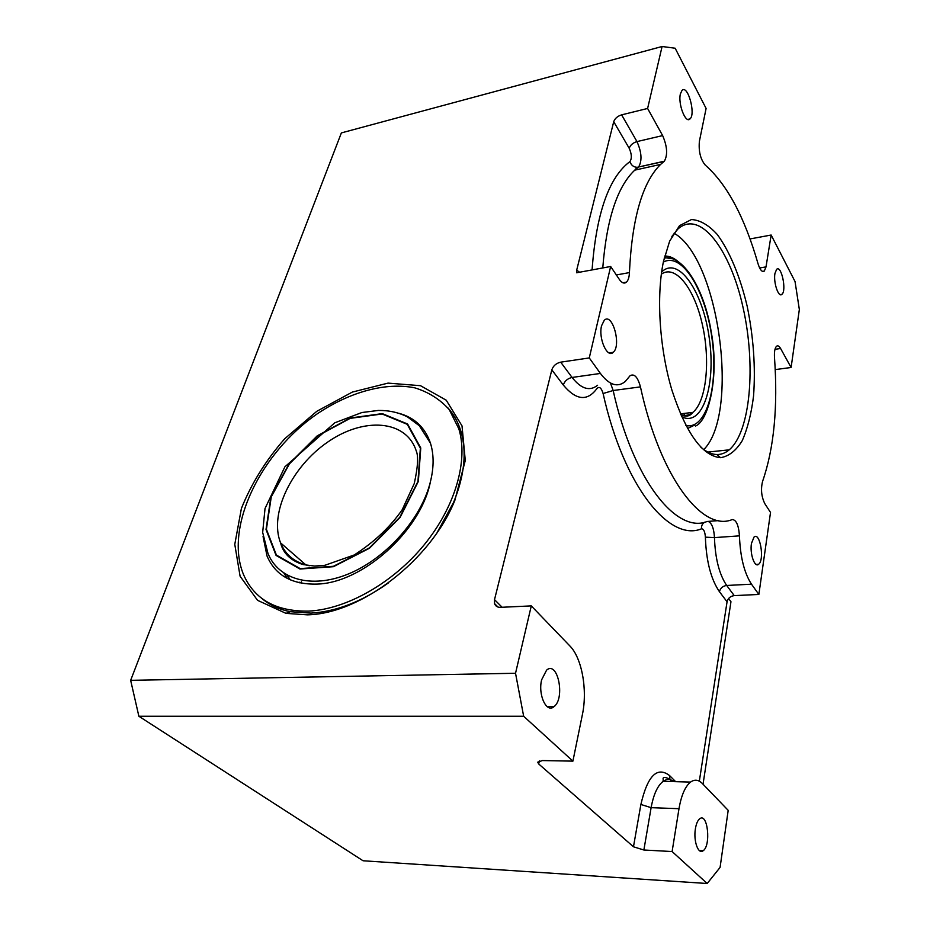 <?xml version="1.0" encoding="UTF-8"?>
<svg xmlns="http://www.w3.org/2000/svg" width="930" height="930" viewBox="0 0 930 930"><rect width="100%" height="100%" fill="white"/><g stroke="black" fill="none" stroke-linecap="round" stroke-linejoin="round"><path stroke-width="1.4" d="M388.438 582.901C362.119 601.571 336.3 611.649 310.98 613.114L290.265 611.696C278.942 609.394 269.363 604.895 261.539 598.199M447.702 407.666C453.654 414.141 458.037 421.976 460.873 431.16C466.953 451.724 464.535 475.474 453.596 502.386L437.1 532.611M307.377 614.846C361.142 613.812 431.136 559.825 454.851 500.34L465.279 460.49L462.012 425.87L446.237 400.202L420.511 385.694L388.054 383.114L352.365 392.065L316.839 411.281L284.661 438.809C265.713 460.513 251.298 483.74 241.393 508.489L234.779 544.375L240.091 576.228L257.564 600.338L285.998 613.37L307.377 614.846M454.328 416.466L453.108 415.489M515.534 673.262L130.653 680.33L341.368 132.909L662.09 46.5L647.606 108.461L621.624 114.855C617.532 116.157 614.904 118.436 613.719 121.702L576.693 270.142L576.647 272.769L610.65 266.492L589.271 357.934L560.709 362.165C556.221 363.212 553.257 365.781 551.827 369.849L494.516 599.629L494.539 603.582C495.446 606.116 497.387 607.371 500.34 607.348L531.286 605.895L515.534 673.262L523.66 716.263L572.903 761.135L542.388 760.566L537.726 762.17L538.702 763.972L633.47 846.788L643.874 850.008L672.111 851.543L707.195 883.5L363.049 860.762L138.872 716.263L523.66 716.263M286.998 575.089L290.358 579.89M671.867 236.441L677.842 229.094C700.127 208.948 730.503 249.798 743.117 307.795C756.102 365.583 750.545 431.706 729.213 449.841C725.435 453.003 721.343 454.572 716.937 454.526C711.741 454.433 706.37 451.98 700.836 447.191M663.462 261.504C656.103 296.263 659.521 348.913 671.983 390.344C686.177 433.496 702.359 455.944 720.518 457.688C728.829 456.351 736.06 450.701 742.221 440.715C747.557 428.625 751.335 413.722 753.556 396.006C755.637 367.303 753.533 337.439 747.22 306.412C740.187 276.756 729.678 251.216 717.216 234.43C708.648 225.025 700.069 220.061 691.455 219.538L679.528 225.676L669.635 241.172L663.462 261.504M662.09 46.5L675.145 48.221L706.103 108.45L699.395 141.279C698.5 151.265 700.43 159.169 705.173 165.005C726.993 184.187 744.616 217.108 758.055 263.795C760.031 269.991 762.123 272.42 764.309 271.072L766.018 266.887L771.144 235.034L750.033 238.94M610.65 266.492L619.647 279.872C622.124 283.127 624.402 283.871 626.483 282.127C628.25 280.372 629.238 277.187 629.424 272.595C632.016 218.422 642.409 182.361 660.602 164.401L664.357 161.204C667.833 154.926 667.263 146.394 662.637 135.594L647.606 108.461M699.337 781.177L727.062 601.791C727.992 598.211 730.387 596.153 734.235 595.619L758.857 594.456L751.498 584.191C744.267 573.089 740.257 556.977 739.443 535.854C738.664 525.206 736.258 519.777 732.212 519.556C702.755 532.193 660.126 477.869 640.444 386.88C637.771 377.069 634.318 373.349 630.075 375.72L625.262 381.498C617.601 387.798 609.313 385.125 600.396 373.442L589.271 357.934M758.857 594.456L770.517 512.43L764.797 503.63C761.403 496.655 760.659 489.25 762.565 481.426C774.027 448.307 778.003 406.991 774.492 357.48C774.179 351.773 774.853 348.041 776.515 346.274C777.806 345.286 779.166 346.03 780.596 348.506L791.105 367.49L799.347 309.504L795.045 281.558L771.144 235.034M601.571 325.733L604.268 320.269C612.393 312.027 621.682 345.623 613.23 352.307C607.302 358.724 598.223 338.288 601.571 325.733M774.923 273.536L776.596 269.363C781.328 264.55 786.873 290.695 781.921 294.322C778.55 298.007 773.272 282.476 774.923 273.536M680.388 93.907L682.004 90.419C687.712 84.177 696.024 114.041 690.014 118.901C685.666 124.05 677.819 103.893 680.388 93.907M751.452 543.434L754.056 537.017C760.019 531.542 764.762 560.046 758.624 564.254C754.695 568.067 749.685 553.71 751.452 543.434M695.396 828.816C696.233 823.748 697.663 820.411 699.697 818.784C707.672 812.157 711.252 845.591 703.127 850.752C698.279 854.891 693.303 840.929 695.396 828.816M541.632 679.807L546.573 670.158C557.756 660.114 565.475 698.325 554.024 706.626C546.596 713.577 537.842 694.931 541.632 679.807M130.653 680.33L138.872 716.263M672.111 851.543L678.993 808.693C681.318 795.29 685.178 786.408 690.583 782.072C694.629 779.177 698.558 779.677 702.394 783.56L728.19 810.344L720.087 867.399L707.195 883.5M775.236 369.605L791.105 367.49M301.925 583.296L301.378 581.831M531.286 605.895L569.869 645.955C581.924 657.998 587.679 689.909 582.401 714.566L572.903 761.135M728.574 598.536L730.968 601.71L703.034 784.234M430.276 482.414C420.604 530.716 362.77 582.831 317.328 584.075C292.183 584.796 275.42 575.449 267.038 556.047L263.05 536.459M283.952 573.229L287.347 578.472M308.586 611.115C276.14 611.603 254.471 599.466 243.567 574.694C223.909 527.368 260.749 452.445 317.665 413.548C350.064 391.867 385.776 381.998 414.757 387.833C428.544 392.065 440.053 399.342 449.271 409.665L458.85 428.858C468.429 460.141 455.642 506.141 424.406 544.55C393.158 582.936 346.541 609.336 308.586 611.115M269.409 603.849L268.352 602.675M452.329 414.187L453.526 415.187M683.608 415.85L684.747 413.362M664.717 256.041C668.879 255.924 673.088 257.552 677.342 260.935M694.605 425.103L687.526 428.509M703.801 449.562C739.873 413.618 719.181 258.703 674.099 233.232M678.993 808.693L651.116 807.67C653.558 794.406 657.568 785.641 663.137 781.351C666.798 778.817 670.39 778.91 673.936 781.63M643.874 850.008L651.116 807.67L640.886 804.462L633.47 846.788M662.637 135.594L636.969 141.593L621.624 114.855M602.768 267.945C606.604 219.294 617.264 186.698 634.76 170.144L638.643 166.935C642.246 160.692 641.688 152.241 636.969 141.593C632.946 142.825 630.354 145.057 629.215 148.3C631.761 154.078 631.993 158.507 629.924 161.599C608.871 177.339 596.258 213.447 592.073 269.921M613.719 121.702L629.215 148.3M579.541 272.234L576.693 270.142M671.704 781.572L669.891 779.096L669.577 775.562C657.115 766.099 647.547 775.736 640.886 804.462M675.657 781.677L669.577 775.562M774.992 349.296L780.596 348.506M597.583 385.276C589.69 391.553 581.18 388.949 572.078 377.452C567.614 378.464 564.696 380.986 563.289 385.032C576.147 400.4 587.365 401.562 596.955 388.519C599.338 386.171 601.373 387.833 603.093 393.518C623.925 487.064 669.751 542.26 701.499 528.798C703.696 528.879 704.987 531.669 705.382 537.156C706.219 561.057 710.904 579.239 719.436 591.701L727.062 601.791M719.436 591.701C720.39 588.097 722.808 586.016 726.69 585.47C719.285 574.484 715.205 558.535 714.461 537.61C713.926 528.449 711.822 523.044 708.16 521.404M734.235 595.619L726.69 585.47L751.498 584.191M629.924 161.599C631.179 165.238 633.597 167.144 637.178 167.319L664.078 161.436M766.018 266.887L759.636 267.991M502.119 607.267L494.516 599.629M538.702 763.972L539.377 760.868M629.424 272.595L616.172 274.989M603.093 393.518L613.161 390.519L610.626 383.497M701.499 528.798C701.278 525.81 702.359 523.602 704.754 522.16M718.681 520.602L707.067 521.486C676.656 534.087 633.028 480.45 613.161 390.519L640.444 386.88M705.382 537.156L714.461 537.61L739.443 535.854M600.396 373.442L572.078 377.452L560.709 362.165M551.827 369.849L563.289 385.032M418.349 481.403L400.051 517.499L369.466 548.247L333.405 566.696L299.948 569.021L276.059 555.408L266.015 529.484L270.932 496.841L289.207 463.698L317.258 435.821L350.192 418.023L382.288 413.618L407.584 423.999L420.767 447.969L418.349 481.403M430.462 443.203L419.314 425.731L407.526 416.942C398.761 412.49 389.031 410.316 378.324 410.444L361.898 412.525L334.753 422.813L284.894 466.825L265.027 508.512L262.667 532.425L267.968 553.373C278.291 579.332 311.155 589.12 347.878 574.17C384.555 559.36 419.232 521.323 429.509 485.181C433.95 469.394 434.264 455.398 430.462 443.203C425.15 427.637 414.722 417.698 399.168 413.373M417.954 481.449L420.36 448.19L407.259 424.324L382.091 413.99L350.157 418.372L317.386 436.089L289.463 463.826L271.281 496.806L266.399 529.275L276.396 555.071L300.169 568.602L333.452 566.289L369.326 547.933L399.749 517.347L417.954 481.449M309.33 565.742C295.24 562.859 285.661 555.245 280.593 542.888C268.851 513.534 291.834 466.43 327.906 441.936C363.781 416.942 406.154 419.686 416.233 450.887C418.547 456.212 417.884 467.081 414.269 483.519L402.19 509.756C390.216 526.985 374.232 542.051 354.237 554.966L324.93 565.289L314.584 566.056L303.099 564.591C290.695 560.627 283.185 553.397 280.593 542.888L306.005 565.01M661.335 274.176C675.61 263.969 694.594 288.928 702.441 324.954C710.508 360.84 706.428 401.318 692.862 412.385C689.188 415.361 685.166 416.14 680.772 414.71M681.655 416.71C702.394 427.556 716.03 385.531 709.392 339.02C703.394 292.404 678.761 255.227 661.637 271.979M663.334 262.12C682.167 251.553 705.847 291.322 712.02 338.625C718.669 385.869 706.591 430.044 685.91 425.51M672.495 258.773L664.346 257.575M299.658 582.215L299.878 582.901M453.596 502.386L454.851 500.34M290.265 611.696L285.998 613.37M716.937 454.526L720.518 457.688M729.213 449.841L707.858 452.073M703.127 850.752L699.337 850.543M554.024 706.614L547.154 706.649M758.624 564.254L756.113 564.394M690.014 118.901L687.793 119.435M781.921 294.322L780.2 294.601M613.23 352.307L609.08 352.923M690.583 782.072L663.137 781.351L663.16 779.177C662.648 776.957 664.892 776.934 669.891 779.096L670.658 779.863M660.602 164.401L634.76 170.144L637.178 167.319L664.357 161.204M764.309 271.072L762.484 271.386M549.281 706.637L549.153 707.73M494.539 603.582L498.027 607.069M626.483 282.127L622.891 282.767M680.807 414.78C686.015 417.128 690.037 416.326 692.862 412.385L680.423 413.885M695.477 426.056C708.602 421.197 719.541 376.08 711.252 332.091C704.254 287.765 681.957 253.623 664.194 258.215M460.873 431.16L458.85 428.858"/></g></svg>
